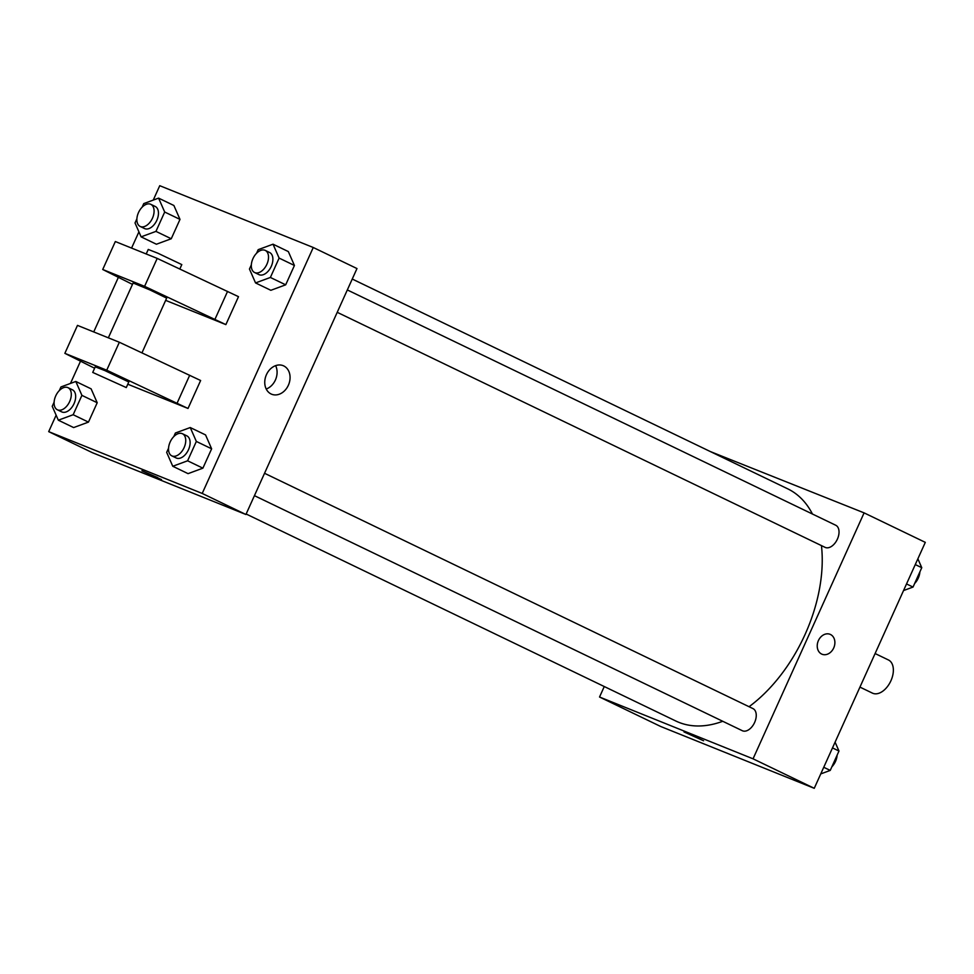 <?xml version="1.0" encoding="UTF-8"?>
<svg xmlns="http://www.w3.org/2000/svg" width="974" height="974" viewBox="0 0 974 974"><rect width="100%" height="100%" fill="white"/><g stroke="black" fill="none" stroke-linecap="round" stroke-linejoin="round"><path stroke-width="1.46" d="M859.945 687.108L872.461 693.135A18.409 11.262 -64.3 0 0 872.887 693.318A18.409 11.262 -64.3 0 0 890.76 681.106A18.409 11.262 -64.3 0 0 888.446 659.97L875.102 653.542M710.363 451.571L864.096 512.872L925.3 542.36L814.252 788.307L660.737 726.507L599.534 697.019L604.27 686.536M864.096 512.872L753.048 758.819L814.252 788.307M821.642 654.053A10.738 8.486 -68.1 0 1 818.294 640.843A10.738 8.486 -68.1 0 1 830.067 634.305A10.738 8.486 -68.1 0 1 833.927 647.442A10.738 8.486 -68.1 0 1 822.044 654.236A10.738 8.486 -68.1 0 1 821.642 654.053M246.154 514.004L675.883 721.04A128.86 78.87 -64.3 0 0 678.817 722.331A128.86 78.87 -64.3 0 0 722.745 721.284M749.067 706.71A128.86 78.87 -64.3 0 0 821.447 545.61M812.45 514.029A128.86 78.87 -64.3 0 0 787.747 488.851L352.247 279.039M753.048 758.819L599.534 697.019M337.223 312.313L825.1 547.364A12.272 7.512 -64.3 0 0 825.38 547.485A12.272 7.512 -64.3 0 0 837.299 539.34A12.272 7.512 -64.3 0 0 835.753 525.254L347.316 289.935M254.433 495.656L742.31 730.707A12.272 7.512 -64.3 0 0 742.59 730.829A12.272 7.512 -64.3 0 0 754.521 722.684A12.272 7.512 -64.3 0 0 752.963 708.597L264.538 473.279M686.122 732.655L703.569 740.764L686.122 732.655M703.569 740.764L683.991 731.924M830.067 634.305A10.738 8.486 -68.1 0 1 833.927 647.442A10.738 8.486 -68.1 0 1 822.044 654.236M153.247 200.096L159.748 185.693L313.263 247.493L356.983 268.556L245.923 514.503L92.42 452.703L48.7 431.64L56.127 415.192M271.076 393.971A15.389 12.163 -68.1 0 1 266.279 375.039A15.389 12.163 -68.1 0 1 283.154 365.664A15.389 12.163 -68.1 0 1 288.694 384.487A15.389 12.163 -68.1 0 1 271.661 394.227A15.389 12.163 -68.1 0 1 271.076 393.971M313.263 247.493L202.215 493.441L245.923 514.503M266.219 389.016A15.389 12.163 111.9 0 0 275.618 365.652M70.469 383.439L80.513 361.184M93.723 331.927L118.378 277.334M131.575 248.09L138.917 231.849M157.788 477.637L141.9 470.759L157.788 477.637M202.215 493.441L48.7 431.64M141.9 470.759L161.477 479.598M270.845 290.301L285.686 284.822L270.845 290.301L255.541 282.923L249.454 269.031L251.329 264.855M288.328 251.572L294.428 265.464L285.686 284.822L294.428 265.464L288.328 251.572L273.037 244.194L279.124 258.098L270.382 277.456L255.541 282.923M156.412 244.231L171.254 238.752L156.412 244.231L141.108 236.852L135.021 222.961L136.896 218.797M173.896 205.502L179.995 219.393L171.254 238.752L179.995 219.393L173.896 205.502L158.592 198.124L164.691 212.028L155.95 231.386L141.108 236.852M73.634 427.574L88.464 422.107L73.634 427.574L58.33 420.196L52.231 406.304L54.118 402.14M91.118 388.845L97.205 402.737L88.464 422.107L97.205 402.737L91.118 388.845L75.814 381.467L81.913 395.371L73.16 414.729L58.33 420.196M188.067 473.644L202.896 468.165L188.067 473.644L172.763 466.266L166.664 452.374L168.551 448.198M205.551 434.915L211.638 448.807L202.896 468.165L211.638 448.807L205.551 434.915L190.247 427.537L196.346 441.441L187.605 460.799L172.763 466.266M225.871 324.61L144.59 286.344L102.72 269.494L115.334 241.54L157.204 258.402L238.496 296.668L225.871 324.61L165.653 300.369M94.612 368.233L64.856 353.343L77.482 325.389L119.352 342.251L200.632 380.505L188.019 408.459L127.789 384.219M141.96 352.856L166.664 298.129L150.13 290.021L133.109 282.984L108.345 337.82M102.72 269.494L132.464 284.384M92.725 372.421L95.245 366.833L104.851 370.583L128.799 381.978L126.279 387.567L92.725 372.421L126.279 387.567M64.856 353.343L106.726 370.193L188.019 408.459M179.813 269.007L181.809 264.599L157.861 253.203L148.243 249.441L146.21 253.97M227.563 291.396L214.937 319.35M157.204 258.402L144.59 286.344M119.352 342.251L106.726 370.193M189.699 375.246L177.085 403.187M835.083 742.151L838.979 751.039L830.238 770.41L820.753 773.904M832.49 747.91L838.979 751.039M823.748 767.281L830.238 770.41M831.857 766.818A12.272 7.512 -64.3 0 0 837.104 755.203M917.873 558.808L921.769 567.696L913.028 587.066L903.531 590.561M915.268 564.567L921.769 567.696M906.526 583.925L913.028 587.066M914.647 583.475A12.272 7.512 -64.3 0 0 919.882 571.86M59.353 390.525L60.972 386.934L75.814 381.467M57.369 409.786L61.739 411.892A12.272 7.512 -64.3 0 0 62.019 412.014A12.272 7.512 -64.3 0 0 73.939 403.869A12.272 7.512 -64.3 0 0 72.393 389.783L68.022 387.676A12.272 7.512 -64.3 0 0 55.932 395.468A12.272 7.512 -64.3 0 0 57.369 409.786A12.272 7.512 -64.3 0 0 57.649 409.908A12.272 7.512 -64.3 0 0 69.568 401.763A12.272 7.512 -64.3 0 0 68.022 387.676M81.913 395.371L97.205 402.737M73.16 414.729L88.464 422.107M142.143 207.182L143.762 203.59L158.592 198.124M140.159 226.443L144.529 228.549A12.272 7.512 -64.3 0 0 144.809 228.671A12.272 7.512 -64.3 0 0 156.729 220.526A12.272 7.512 -64.3 0 0 155.183 206.439L150.812 204.333A12.272 7.512 -64.3 0 0 138.71 212.125A12.272 7.512 -64.3 0 0 140.159 226.443A12.272 7.512 -64.3 0 0 140.439 226.565A12.272 7.512 -64.3 0 0 152.358 218.419A12.272 7.512 -64.3 0 0 150.812 204.333M164.691 212.028L179.995 219.393M155.95 231.386L171.254 238.752M173.798 436.596L175.405 433.004L190.247 427.537M171.801 455.856L176.172 457.963A12.272 7.512 -64.3 0 0 176.452 458.084A12.272 7.512 -64.3 0 0 188.384 449.939A12.272 7.512 -64.3 0 0 186.838 435.853L182.455 433.747A12.272 7.512 -64.3 0 0 170.365 441.539A12.272 7.512 -64.3 0 0 171.801 455.856A12.272 7.512 -64.3 0 0 172.081 455.978A12.272 7.512 -64.3 0 0 184.013 447.833A12.272 7.512 -64.3 0 0 182.455 433.747M196.346 441.441L211.638 448.807M187.605 460.799L202.896 468.165M256.576 253.252L258.195 249.661L273.037 244.194M254.591 272.513L258.962 274.619A12.272 7.512 -64.3 0 0 259.242 274.741A12.272 7.512 -64.3 0 0 271.162 266.596A12.272 7.512 -64.3 0 0 269.615 252.51L265.245 250.403A12.272 7.512 -64.3 0 0 253.155 258.195A12.272 7.512 -64.3 0 0 254.591 272.513A12.272 7.512 -64.3 0 0 254.871 272.635A12.272 7.512 -64.3 0 0 266.791 264.49A12.272 7.512 -64.3 0 0 265.245 250.403M279.124 258.098L294.428 265.464M270.382 277.456L285.686 284.822"/></g></svg>
